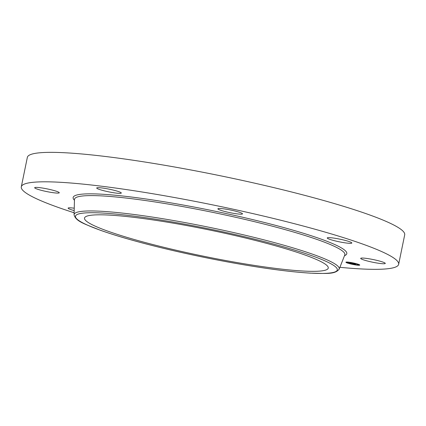 <?xml version="1.0" encoding="UTF-8"?>
<svg xmlns="http://www.w3.org/2000/svg" width="426" height="426" viewBox="0 0 426 426"><rect width="100%" height="100%" fill="white"/><g stroke="black" fill="none" stroke-linecap="round" stroke-linejoin="round"><path stroke-width="0.64" d="M74.119 212.755A192.611 20.799 11.6 0 1 21.3 186.838L27.344 157.386A192.611 20.799 11.6 0 1 185.582 168.989A192.611 20.799 11.6 0 1 404.7 234.843L398.656 264.301A192.611 20.799 11.6 0 1 339.895 267.315M21.3 186.838A192.611 20.799 11.6 0 1 179.538 198.447A192.611 20.799 11.6 0 1 398.656 264.301M86.079 220.892A124.413 13.435 11.6 0 1 84.513 218.059A124.413 13.435 11.6 0 1 197.866 227.67A124.413 13.435 11.6 0 1 326.689 265.26A124.413 13.435 11.6 0 1 328.254 268.092A124.413 13.435 11.6 0 1 214.901 258.481A124.413 13.435 11.6 0 1 86.079 220.892M237.378 211.663A12.556 1.358 11.6 0 1 242.495 213.857A12.556 1.358 11.6 0 1 235.685 213.682A12.556 1.358 11.6 0 1 223.011 210.998A12.556 1.358 11.6 0 1 217.894 208.809A12.556 1.358 11.6 0 1 224.704 208.98A12.556 1.358 11.6 0 1 237.378 211.663M107.022 188.75A12.556 1.358 11.6 0 1 121.303 193.047A12.556 1.358 11.6 0 1 110.989 192.291A12.556 1.358 11.6 0 1 96.707 187.994A12.556 1.358 11.6 0 1 107.022 188.75M36.977 187.408A12.556 1.358 11.6 0 1 50.87 189.719A12.556 1.358 11.6 0 1 59.267 192.765A12.556 1.358 11.6 0 1 56.956 193.074A12.556 1.358 11.6 0 1 43.063 190.763A12.556 1.358 11.6 0 1 34.666 187.717A12.556 1.358 11.6 0 1 36.977 187.408M74.177 210.582A12.556 1.358 11.6 0 1 68.277 208.415A12.556 1.358 11.6 0 1 68.117 208.133A12.556 1.358 11.6 0 1 74.241 208.207M382.974 263.731A12.556 1.358 11.6 0 1 369.086 261.42A12.556 1.358 11.6 0 1 360.689 258.374A12.556 1.358 11.6 0 1 363 258.065A12.556 1.358 11.6 0 1 376.888 260.377A12.556 1.358 11.6 0 1 385.285 263.422A12.556 1.358 11.6 0 1 382.974 263.731M327.397 238.246A12.556 1.358 11.6 0 1 327.237 237.958A12.556 1.358 11.6 0 1 338.681 238.927A12.556 1.358 11.6 0 1 351.679 242.724A12.556 1.358 11.6 0 1 351.839 243.006A12.556 1.358 11.6 0 1 340.395 242.037A12.556 1.358 11.6 0 1 327.397 238.246M356.258 263.673A7.061 0.761 11.6 0 1 359.762 265.079A7.061 0.761 11.6 0 1 349.427 263.641A7.061 0.761 11.6 0 1 345.923 262.24A7.061 0.761 11.6 0 1 356.258 263.673M355.534 263.673A5.565 0.602 11.6 0 1 358.293 264.775A5.565 0.602 11.6 0 1 350.151 263.646A5.565 0.602 11.6 0 1 347.392 262.538A5.565 0.602 11.6 0 1 355.534 263.673M351.067 263.188L353.836 264.077L349.283 263.177L351.061 263.273M351.333 263.236L351.855 263.428L351.333 263.236M351.264 263.321L354.23 264.136L351.264 263.263M352.728 263.188L351.897 263.241L355.209 264.072L351.178 263.177L352.696 263.3M353.047 263.252L353.537 263.444L353.047 263.252M354.613 263.779L353.399 263.465L354.613 263.779M353.697 263.683L355.662 264.141L353.702 263.667M347.669 262.224L347.041 262.139L347.669 262.224M356.099 263.673L355.476 263.587L356.099 263.673M351.402 262.656L350.779 262.565L351.402 262.656M358.431 265.094L357.803 265.009L358.431 265.094M359.012 264.684L358.383 264.594L359.012 264.684M349.581 263.646L350.209 263.731L349.581 263.646M346.673 262.634L347.296 262.72L346.673 262.634M354.283 264.663L354.906 264.748L354.283 264.663M346.242 262.086A7.061 0.761 -168.4 0 0 346.524 262.24M358.708 264.844A7.061 0.761 -168.4 0 0 359.528 264.812M358.293 264.775L358.378 264.36A5.565 0.602 -168.4 0 0 358.373 264.312M358.639 265.18L358.729 264.764L358.325 264.631M347.296 262.72L347.169 262.219L346.546 262.134L346.46 262.549M74.065 214.768L74.475 199.485A138.003 14.905 11.6 0 1 187.882 207.515A138.003 14.905 11.6 0 1 344.794 254.972L339.155 269.179C334.905 274.616 326.311 273.401 310.559 273.157C289.163 271.873 261.484 268.124 227.537 261.915C198.425 256.516 170.815 250.403 144.696 243.576C126.836 238.874 111.931 234.391 99.982 230.115C84.667 223.932 75.881 221.552 74.065 214.768A135.33 14.617 11.6 0 1 185.278 222.638A135.33 14.617 11.6 0 1 339.155 269.179M74.459 200.247A139.691 15.086 11.6 0 1 187.898 205.896A139.691 15.086 11.6 0 1 344.512 255.68M185.262 224.257A133.647 14.436 11.6 0 1 335.619 266.905A133.647 14.436 11.6 0 1 227.505 261.899A133.647 14.436 11.6 0 1 77.149 219.246A133.647 14.436 11.6 0 1 185.262 224.257M347.446 262.267L347.392 262.538"/></g></svg>
